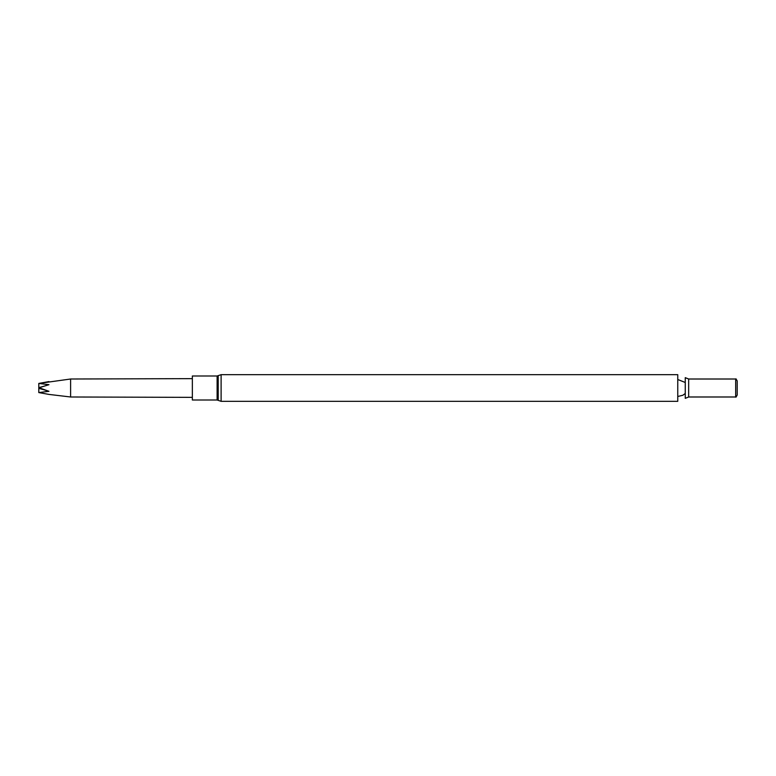<?xml version="1.0" encoding="UTF-8"?>
<svg xmlns="http://www.w3.org/2000/svg" width="776" height="776" viewBox="0 0 776 776"><rect width="100%" height="100%" fill="white"/><g stroke="black" fill="none" stroke-linecap="round" stroke-linejoin="round"><path stroke-width="1.16" d="M677.758 388L677.758 374.672L221.111 374.672L221.111 401.328L677.758 401.328L677.758 388M685.257 388L685.257 377.66L688.661 379.008L688.661 396.992L685.257 398.34L685.257 388M688.661 396.992L735.687 396.992L735.687 379.008L688.661 379.008M735.687 396.992L735.687 379.008M735.987 397.166L737.2 395.062L737.2 380.938L735.987 378.834M217.115 375.991L192.351 375.991L192.351 400.009L217.115 400.009L217.115 375.991L218.201 375.632L218.201 400.368L221.111 401.328M48.956 381.588L38.8 383.431L70.606 379.008L70.606 396.992L192.351 397.36M39.615 387.641L38.8 387.874L39.615 387.641M38.8 383.431L48.956 384.692A185.745 92.868 0 0 1 38.8 387.641L38.8 383.557M40.488 387.399A185.745 92.868 0 0 1 38.8 387.864L48.956 384.692M38.8 387.641L48.956 391.308A185.745 92.868 0 0 0 38.8 388.359L39.615 388.359M38.8 392.569L48.956 394.412L38.8 392.569L48.956 391.308M38.8 392.443L38.8 388.359M40.488 388.601A185.745 92.868 0 0 0 38.8 388.136M677.758 396.497L682.832 395.256L685.257 393.519M685.257 382.481L677.758 379.503M221.111 374.672L218.201 375.632M218.201 400.368L217.115 400.009M70.606 379.008L192.351 378.639M48.956 394.412L70.606 396.992"/></g></svg>
